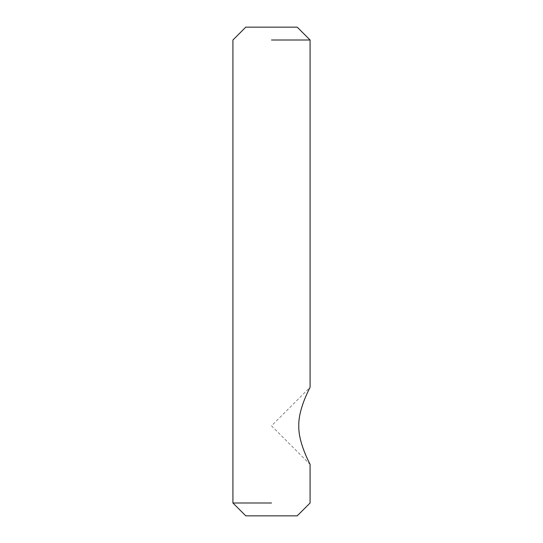 <?xml version="1.0" encoding="UTF-8"?>
<svg xmlns="http://www.w3.org/2000/svg" width="543" height="543" viewBox="0 0 543 543"><rect width="100%" height="100%" fill="white"/><g stroke="black" fill="none" stroke-linecap="round" stroke-linejoin="round"><path stroke-width="0.41" stroke-dasharray="2.71 2.04" d="M271.5 27.15L245.782 27.15L271.5 27.15M271.5 40.012L310.08 40.012L271.5 40.012M271.5 502.988L232.92 502.988L271.5 502.988M310.08 387.247C309.585 388.584 298.324 408.852 298.779 425.827C298.331 442.871 309.612 463.098 310.08 464.408L271.5 425.827L310.08 387.247M271.5 515.85L297.218 515.85L271.5 515.85"/><path stroke-width="0.81" d="M271.5 27.15L245.782 27.15L232.92 40.012L232.92 502.988L245.782 515.85L297.218 515.85L310.08 502.988L310.08 464.408C309.612 463.098 298.331 442.871 298.779 425.827C298.324 408.852 309.585 388.584 310.08 387.247L310.08 40.012L297.218 27.15L271.5 27.15M271.5 40.012L310.08 40.012L271.5 40.012M271.5 502.988L232.92 502.988L271.5 502.988"/></g></svg>
